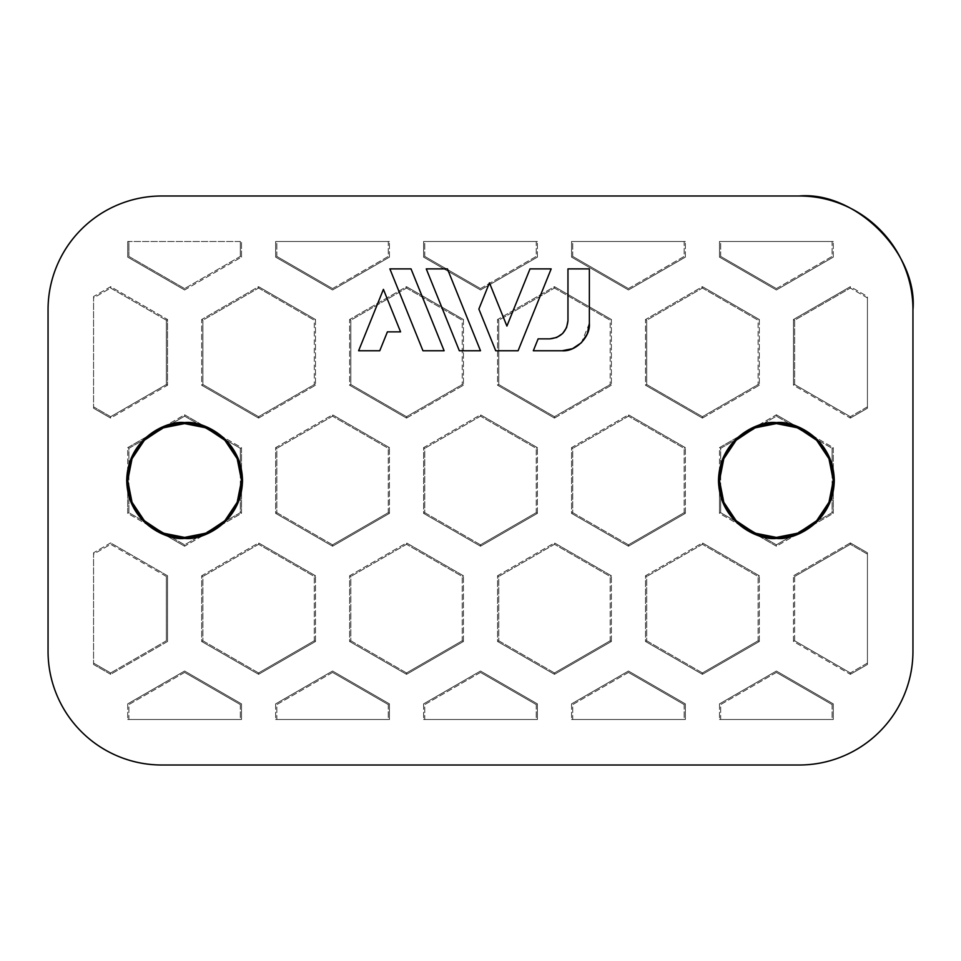<?xml version="1.0" encoding="UTF-8"?>
<svg xmlns="http://www.w3.org/2000/svg" width="961" height="961" viewBox="0 0 961 961"><rect width="100%" height="100%" fill="white"/><g stroke="black" fill="none" stroke-linecap="round" stroke-linejoin="round"><path stroke-width="0.72" stroke-dasharray="4.8 3.6" d="M551.17 268.888L530.016 268.888L506.903 326.067L489.449 282.858L478.866 309.046L495.72 350.765L518.087 350.765L551.17 268.888L518.087 350.765L495.72 350.765L478.866 309.046L489.449 282.858L506.903 326.067L530.016 268.888L551.17 268.888M411.032 268.888L389.878 268.888L422.96 350.765L444.114 350.765L411.032 268.888L444.114 350.765L422.96 350.765L389.878 268.888L411.032 268.888M387.403 331.857L400.569 331.857L383.415 289.369L358.609 350.765L379.763 350.765L387.403 331.857L379.763 350.765L358.609 350.765L383.415 289.369L400.569 331.857L387.403 331.857M447.418 268.888L426.264 268.888L459.346 350.765L480.5 350.765L447.418 268.888L480.5 350.765L459.346 350.765L426.264 268.888L447.418 268.888M581.345 342.777L572.504 348.687L581.357 342.765L587.279 333.899L589.357 323.449L589.357 268.888L567.963 268.888L567.963 320.65L567.963 268.888L589.357 268.888M566.582 327.617L562.629 333.527L556.719 337.467M549.752 338.861L538.124 338.861L533.319 350.765L562.053 350.765L533.319 350.765L538.124 338.861L549.752 338.861M912.95 309.79L912.95 651.21C912.95 666.297 910.067 680.808 904.289 694.755C898.511 708.701 890.294 721.002 879.615 731.669C868.948 742.348 856.635 750.565 842.701 756.343C828.754 762.121 814.243 765.004 799.144 765.004L161.856 765.004C146.757 765.004 132.246 762.121 118.299 756.343C104.365 750.565 92.052 742.348 81.385 731.669C70.706 721.002 62.489 708.701 56.711 694.755C50.933 680.808 48.05 666.297 48.05 651.21L48.05 309.79C48.05 294.703 50.933 280.192 56.711 266.245C62.489 252.299 70.706 239.998 81.385 229.331C92.052 218.652 104.365 210.435 118.299 204.657C132.246 198.879 146.757 195.996 161.856 195.996L799.144 195.996C814.243 195.996 828.754 198.879 842.701 204.657C856.635 210.435 868.948 218.652 879.615 229.331C890.294 239.998 898.511 252.299 904.289 266.245C910.067 280.192 912.95 294.703 912.95 309.79L912.95 651.21A113.806 113.806 0 0 1 799.144 765.004L161.856 765.004A113.806 113.806 0 0 1 48.05 651.21L48.05 309.79A113.806 113.806 0 0 1 161.856 195.996L799.144 195.996C855.458 190.903 918.043 253.488 912.95 309.79M719.489 719.489L833.283 719.489L833.283 703.884L776.392 671.03L719.489 703.884L719.489 719.489L833.283 719.489L719.489 719.489L720.678 719.489L720.678 704.569L776.392 672.412L832.094 704.569L832.094 719.489L720.678 719.489L720.678 704.569L776.392 672.412L776.392 671.03L719.489 703.884L720.678 704.569L719.489 703.884L719.489 719.489M571.543 719.489L685.349 719.489L685.349 703.884L628.446 671.03L571.543 703.884L571.543 719.489L685.349 719.489L571.543 719.489L572.732 719.489L572.732 704.569L628.446 672.412L684.148 704.569L684.148 719.489L572.732 719.489L572.732 704.569L628.446 672.412L628.446 671.03L571.543 703.884L572.732 704.569L571.543 703.884L571.543 719.489M423.597 719.489L537.403 719.489L537.403 703.884L480.5 671.03L423.597 703.884L423.597 719.489L537.403 719.489L423.597 719.489L424.786 719.489L424.786 704.569L480.5 672.412L536.214 704.569L536.214 719.489L424.786 719.489L424.786 704.569L480.5 672.412L480.5 671.03L423.597 703.884L424.786 704.569L423.597 703.884L423.597 719.489M275.651 719.489L389.457 719.489L389.457 703.884L332.554 671.03L275.651 703.884L275.651 719.489L389.457 719.489L275.651 719.489L276.852 719.489L276.852 704.569L332.554 672.412L388.268 704.569L388.268 719.489L276.852 719.489L276.852 704.569L332.554 672.412L332.554 671.03L275.651 703.884L276.852 704.569L275.651 703.884L275.651 719.489M127.717 719.489L241.511 719.489L241.511 703.884L184.608 671.03L127.717 703.884L127.717 719.489L241.511 719.489L127.717 719.489L128.906 719.489L128.906 704.569L184.608 672.412L240.322 704.569L240.322 719.489L128.906 719.489L128.906 704.569L184.608 672.412L184.608 671.03L127.717 703.884L128.906 704.569L127.717 703.884L127.717 719.489M389.457 241.511L275.651 241.511L275.651 257.116L332.554 289.97L389.457 257.116L389.457 241.511L275.651 241.511L389.457 241.511L388.268 241.511L388.268 256.431L332.554 288.588L276.852 256.431L276.852 241.511L388.268 241.511L388.268 256.431L332.554 288.588L332.554 289.97L389.457 257.116L388.268 256.431L389.457 257.116L389.457 241.511M537.403 241.511L423.597 241.511L423.597 257.116L480.5 289.97L537.403 257.116L537.403 241.511L423.597 241.511L537.403 241.511L536.214 241.511L536.214 256.431L480.5 288.588L424.786 256.431L424.786 241.511L536.214 241.511L536.214 256.431L480.5 288.588L480.5 289.97L537.403 257.116L536.214 256.431L537.403 257.116L537.403 241.511M685.349 241.511L571.543 241.511L571.543 257.116L628.446 289.97L685.349 257.116L685.349 241.511L571.543 241.511L685.349 241.511L684.148 241.511L684.148 256.431L628.446 288.588L572.732 256.431L572.732 241.511L684.148 241.511L684.148 256.431L628.446 288.588L628.446 289.97L685.349 257.116L684.148 256.431L685.349 257.116L685.349 241.511M833.283 241.511L719.489 241.511L719.489 257.116L776.392 289.97L833.283 257.116L833.283 241.511L719.489 241.511L833.283 241.511L832.094 241.511L832.094 256.431L776.392 288.588L720.678 256.431L720.678 241.511L832.094 241.511L832.094 256.431L776.392 288.588L776.392 289.97L833.283 257.116L832.094 256.431L833.283 257.116L833.283 241.511M241.511 257.116L241.511 241.511L127.717 241.511L127.717 257.116L184.608 289.97L241.511 257.116L240.322 256.431L184.608 288.588L128.906 256.431L128.906 241.511L127.717 241.511L241.511 241.511L128.906 241.511L240.322 241.511L240.322 256.431L184.608 288.588L184.608 289.97L241.511 257.116L241.511 241.511L240.322 241.511L240.322 256.431L241.511 257.116M850.353 674.322L867.435 664.471L867.435 552.779L850.353 542.917L793.462 575.771L793.462 641.48L850.353 674.322L867.435 664.471L867.435 663.09L850.353 672.952L794.651 640.783L794.651 576.456L850.353 544.298L867.435 554.149L867.435 663.09L867.435 552.779L867.435 664.471L867.435 663.09L850.353 672.952L850.353 674.322L850.353 672.952L794.651 640.783L793.462 641.48L850.353 674.322M93.565 296.529L93.565 408.221L110.647 418.083L167.538 385.229L167.538 319.52L110.647 286.678L93.565 296.529L93.565 297.91L110.647 288.048L166.349 320.217L166.349 384.544L110.647 416.702L93.565 406.851L93.565 296.529L93.565 297.91L110.647 288.048L110.647 286.678L93.565 296.529M850.353 418.083L867.435 408.221L867.435 296.529L850.353 286.678L793.462 319.52L793.462 385.229L850.353 418.083L867.435 408.221L867.435 406.851L850.353 416.702L794.651 384.544L794.651 320.217L850.353 288.048L867.435 297.91L867.435 406.851L867.435 296.529L867.435 408.221L867.435 406.851L850.353 416.702L850.353 418.083L850.353 416.702L794.651 384.544L793.462 385.229L850.353 418.083M93.565 552.779L93.565 664.471L110.647 674.322L167.538 641.48L167.538 575.771L110.647 542.917L93.565 552.779L93.565 554.149L110.647 544.298L166.349 576.456L166.349 640.783L110.647 672.952L93.565 663.09L93.565 552.779L93.565 554.149L110.647 544.298L110.647 542.917L93.565 552.779M702.419 418.083L759.322 385.229L759.322 319.52L702.419 286.678L645.516 319.52L645.516 385.229L702.419 418.083L759.322 385.229L759.322 319.52L758.121 320.217L758.121 384.544L759.322 385.229L758.121 384.544L702.419 416.702L702.419 418.083L702.419 416.702L646.705 384.544L645.516 385.229L702.419 418.083M406.527 418.083L463.43 385.229L463.43 319.52L406.527 286.678L349.624 319.52L349.624 385.229L406.527 418.083L463.43 385.229L463.43 319.52L462.241 320.217L462.241 384.544L463.43 385.229L462.241 384.544L406.527 416.702L406.527 418.083L406.527 416.702L350.813 384.544L349.624 385.229L406.527 418.083M315.484 641.48L315.484 575.771L258.581 542.917L201.678 575.771L201.678 641.48L258.581 674.322L315.484 641.48L315.484 575.771L314.295 576.456L314.295 640.783L315.484 641.48L314.295 640.783L258.581 672.952L258.581 674.322L315.484 641.48M463.43 641.48L463.43 575.771L406.527 542.917L349.624 575.771L349.624 641.48L406.527 674.322L463.43 641.48L463.43 575.771L462.241 576.456L462.241 640.783L463.43 641.48L462.241 640.783L406.527 672.952L406.527 674.322L463.43 641.48M759.322 641.48L759.322 575.771L702.419 542.917L645.516 575.771L645.516 641.48L702.419 674.322L759.322 641.48L759.322 575.771L758.121 576.456L758.121 640.783L759.322 641.48L758.121 640.783L702.419 672.952L702.419 674.322L759.322 641.48M611.376 641.48L611.376 575.771L554.473 542.917L497.57 575.771L497.57 641.48L554.473 674.322L611.376 641.48L611.376 575.771L610.187 576.456L610.187 640.783L611.376 641.48L610.187 640.783L554.473 672.952L554.473 674.322L611.376 641.48M241.511 513.354L241.511 491.227L241.511 513.354L240.322 512.669L241.511 513.354L222.315 524.43L241.511 513.354M241.511 491.179L241.511 469.821L241.511 491.179M241.511 469.761L241.511 447.646L203.804 425.879L241.511 447.646L240.322 448.331L240.322 464.716L240.322 448.331L241.511 447.646L241.511 469.761M203.792 425.867L184.608 414.792L165.436 425.867L184.608 414.792L184.608 416.173L184.608 414.792L203.792 425.867M165.424 425.879L146.901 436.57L165.424 425.879M146.877 436.582L127.717 447.646L127.717 469.761L127.717 447.646L128.906 448.331L127.717 447.646L146.877 436.582M127.717 469.821L127.717 491.179L127.717 469.821M127.717 491.227L127.717 513.354L146.913 524.43L127.717 513.354L128.906 512.669L127.717 513.354L127.717 491.227M146.925 524.442L184.608 546.208L203.816 535.109L184.608 546.208L184.608 544.827L184.608 546.208L146.925 524.442M203.828 535.109L222.303 524.442L203.828 535.109M389.457 513.354L389.457 447.646L332.554 414.792L275.651 447.646L275.651 513.354L332.554 546.208L389.457 513.354L389.457 447.646L388.268 448.331L388.268 512.669L389.457 513.354L388.268 512.669L332.554 544.827L332.554 546.208L389.457 513.354M833.283 513.354L833.283 491.239L833.283 513.354L832.094 512.669L833.283 513.354L814.123 524.418L833.283 513.354M833.283 491.179L833.283 469.821L833.283 491.179M833.283 469.773L833.283 447.646L814.087 436.57L833.283 447.646L832.094 448.331L832.094 464.716L832.094 448.331L833.283 447.646L833.283 469.773M814.075 436.558L776.392 414.792L757.184 425.891L776.392 414.792L776.392 416.173L776.392 414.792L814.075 436.558M757.172 425.891L738.697 436.558L757.172 425.891M738.685 436.57L719.489 447.646L719.489 469.773L719.489 447.646L720.678 448.331L719.489 447.646L738.685 436.57M719.489 469.821L719.489 491.179L719.489 469.821M719.489 491.239L719.489 513.354L757.196 535.121L719.489 513.354L720.678 512.669L719.489 513.354L719.489 491.239M757.208 535.133L776.392 546.208L795.564 535.133L776.392 546.208L776.392 544.827L776.392 546.208L757.208 535.133M795.576 535.121L814.099 524.43L795.576 535.121M685.349 513.354L685.349 447.646L628.446 414.792L571.543 447.646L571.543 513.354L628.446 546.208L685.349 513.354L685.349 447.646L684.148 448.331L684.148 512.669L685.349 513.354L684.148 512.669L628.446 544.827L628.446 546.208L685.349 513.354M537.403 513.354L537.403 447.646L480.5 414.792L423.597 447.646L423.597 513.354L480.5 546.208L537.403 513.354L537.403 447.646L536.214 448.331L536.214 512.669L537.403 513.354L536.214 512.669L480.5 544.827L480.5 546.208L537.403 513.354M258.581 418.083L315.484 385.229L315.484 319.52L258.581 286.678L201.678 319.52L201.678 385.229L258.581 418.083L315.484 385.229L315.484 319.52L314.295 320.217L314.295 384.544L315.484 385.229L314.295 384.544L258.581 416.702L258.581 418.083L258.581 416.702L202.879 384.544L201.678 385.229L258.581 418.083M554.473 418.083L611.376 385.229L611.376 319.52L554.473 286.678L497.57 319.52L497.57 385.229L554.473 418.083L611.376 385.229L611.376 319.52L610.187 320.217L610.187 384.544L611.376 385.229L610.187 384.544L554.473 416.702L554.473 418.083L554.473 416.702L498.759 384.544L497.57 385.229L554.473 418.083M480.5 544.827L424.786 512.669L423.597 513.354L480.5 546.208L480.5 544.827L424.786 512.669L424.786 448.331L423.597 447.646L423.597 513.354L424.786 512.669L424.786 448.331L480.5 416.173L480.5 414.792L423.597 447.646L424.786 448.331L480.5 416.173L536.214 448.331L537.403 447.646L480.5 414.792L480.5 416.173L536.214 448.331L536.214 512.669L480.5 544.827M628.446 544.827L572.732 512.669L571.543 513.354L628.446 546.208L628.446 544.827L572.732 512.669L572.732 448.331L571.543 447.646L571.543 513.354L572.732 512.669L572.732 448.331L628.446 416.173L628.446 414.792L571.543 447.646L572.732 448.331L628.446 416.173L684.148 448.331L685.349 447.646L628.446 414.792L628.446 416.173L684.148 448.331L684.148 512.669L628.446 544.827M832.094 464.752L832.094 496.26L832.094 464.752M832.094 496.284L832.094 512.669L790.591 536.634L832.094 512.669L832.094 496.284M790.555 536.646L776.392 544.827L720.678 512.669L720.678 496.284L720.678 512.669L776.392 544.827L790.555 536.646M720.678 496.26L720.678 464.752L720.678 496.26M720.678 464.716L720.678 448.331L762.169 424.378L720.678 448.331L720.678 464.716M762.193 424.366L776.392 416.173L790.579 424.366L776.392 416.173L762.193 424.366M790.603 424.378L832.094 448.331L790.603 424.378M332.554 544.827L276.852 512.669L275.651 513.354L332.554 546.208L332.554 544.827L276.852 512.669L276.852 448.331L275.651 447.646L275.651 513.354L276.852 512.669L276.852 448.331L332.554 416.173L332.554 414.792L275.651 447.646L276.852 448.331L332.554 416.173L388.268 448.331L389.457 447.646L332.554 414.792L332.554 416.173L388.268 448.331L388.268 512.669L332.554 544.827M240.322 464.74L240.322 496.248L240.322 464.74M240.322 496.284L240.322 512.669L198.831 536.622L240.322 512.669L240.322 496.284M198.807 536.634L184.608 544.827L170.421 536.634L184.608 544.827L198.807 536.634M170.397 536.622L128.906 512.669L128.906 496.284L128.906 512.669L170.397 536.622M128.906 496.248L128.906 464.74L128.906 496.248M128.906 464.716L128.906 448.331L170.409 424.366L128.906 448.331L128.906 464.716M170.445 424.354L184.608 416.173L240.322 448.331L184.608 416.173L170.445 424.354M554.473 672.952L498.759 640.783L497.57 641.48L554.473 674.322L554.473 672.952L498.759 640.783L498.759 576.456L497.57 575.771L497.57 641.48L498.759 640.783L498.759 576.456L554.473 544.298L554.473 542.917L497.57 575.771L498.759 576.456L554.473 544.298L610.187 576.456L611.376 575.771L554.473 542.917L554.473 544.298L610.187 576.456L610.187 640.783L554.473 672.952M702.419 672.952L646.705 640.783L645.516 641.48L702.419 674.322L702.419 672.952L646.705 640.783L646.705 576.456L645.516 575.771L645.516 641.48L646.705 640.783L646.705 576.456L702.419 544.298L702.419 542.917L645.516 575.771L646.705 576.456L702.419 544.298L758.121 576.456L759.322 575.771L702.419 542.917L702.419 544.298L758.121 576.456L758.121 640.783L702.419 672.952M794.651 640.783L794.651 576.456L793.462 575.771L793.462 641.48L794.651 640.783M794.651 576.456L850.353 544.298L850.353 542.917L793.462 575.771L794.651 576.456M867.435 552.779L850.353 542.917L850.353 544.298L867.435 554.149L867.435 552.779M406.527 672.952L350.813 640.783L349.624 641.48L406.527 674.322L406.527 672.952L350.813 640.783L350.813 576.456L349.624 575.771L349.624 641.48L350.813 640.783L350.813 576.456L406.527 544.298L406.527 542.917L349.624 575.771L350.813 576.456L406.527 544.298L462.241 576.456L463.43 575.771L406.527 542.917L406.527 544.298L462.241 576.456L462.241 640.783L406.527 672.952M258.581 672.952L202.879 640.783L201.678 641.48L258.581 674.322L258.581 672.952L202.879 640.783L202.879 576.456L201.678 575.771L201.678 641.48L202.879 640.783L202.879 576.456L258.581 544.298L258.581 542.917L201.678 575.771L202.879 576.456L258.581 544.298L314.295 576.456L315.484 575.771L258.581 542.917L258.581 544.298L314.295 576.456L314.295 640.783L258.581 672.952M166.349 576.456L166.349 640.783L167.538 641.48L167.538 575.771L166.349 576.456L167.538 575.771L110.647 542.917L110.647 544.298L166.349 576.456M166.349 640.783L110.647 672.952L110.647 674.322L167.538 641.48L166.349 640.783M93.565 664.471L110.647 674.322L110.647 672.952L93.565 663.09L93.565 664.471M166.349 384.544L167.538 385.229L167.538 319.52L166.349 320.217L166.349 384.544L110.647 416.702L110.647 418.083L167.538 385.229L166.349 384.544M110.647 418.083L110.647 416.702L93.565 406.851L93.565 408.221L110.647 418.083M166.349 320.217L167.538 319.52L110.647 286.678L110.647 288.048L166.349 320.217M202.879 320.217L201.678 319.52L201.678 385.229L202.879 384.544L202.879 320.217L258.581 288.048L258.581 286.678L201.678 319.52L202.879 320.217L258.581 288.048L314.295 320.217L315.484 319.52L258.581 286.678L258.581 288.048L314.295 320.217L314.295 384.544L258.581 416.702L202.879 384.544L202.879 320.217M350.813 320.217L349.624 319.52L349.624 385.229L350.813 384.544L350.813 320.217L406.527 288.048L406.527 286.678L349.624 319.52L350.813 320.217L406.527 288.048L462.241 320.217L463.43 319.52L406.527 286.678L406.527 288.048L462.241 320.217L462.241 384.544L406.527 416.702L350.813 384.544L350.813 320.217M498.759 320.217L497.57 319.52L497.57 385.229L498.759 384.544L498.759 320.217L554.473 288.048L554.473 286.678L497.57 319.52L498.759 320.217L554.473 288.048L610.187 320.217L611.376 319.52L554.473 286.678L554.473 288.048L610.187 320.217L610.187 384.544L554.473 416.702L498.759 384.544L498.759 320.217M646.705 320.217L645.516 319.52L645.516 385.229L646.705 384.544L646.705 320.217L702.419 288.048L702.419 286.678L645.516 319.52L646.705 320.217L702.419 288.048L758.121 320.217L759.322 319.52L702.419 286.678L702.419 288.048L758.121 320.217L758.121 384.544L702.419 416.702L646.705 384.544L646.705 320.217M794.651 320.217L793.462 319.52L793.462 385.229L794.651 384.544L794.651 320.217L850.353 288.048L850.353 286.678L793.462 319.52L794.651 320.217M850.353 286.678L850.353 288.048L867.435 297.91L867.435 296.529L850.353 286.678M184.608 672.412L240.322 704.569L241.511 703.884L184.608 671.03L184.608 672.412M240.322 704.569L240.322 719.489L241.511 719.489L241.511 703.884L240.322 704.569M332.554 672.412L388.268 704.569L389.457 703.884L332.554 671.03L332.554 672.412M389.457 719.489L389.457 703.884L388.268 704.569L388.268 719.489L389.457 719.489M480.5 672.412L536.214 704.569L537.403 703.884L480.5 671.03L480.5 672.412M537.403 719.489L537.403 703.884L536.214 704.569L536.214 719.489L537.403 719.489M628.446 672.412L684.148 704.569L685.349 703.884L628.446 671.03L628.446 672.412M685.349 719.489L685.349 703.884L684.148 704.569L684.148 719.489L685.349 719.489M776.392 672.412L832.094 704.569L833.283 703.884L776.392 671.03L776.392 672.412M833.283 719.489L833.283 703.884L832.094 704.569L832.094 719.489L833.283 719.489M184.608 288.588L128.906 256.431L127.717 257.116L184.608 289.97L184.608 288.588M128.906 256.431L128.906 241.511L127.717 241.511L127.717 257.116L128.906 256.431M332.554 288.588L276.852 256.431L275.651 257.116L332.554 289.97L332.554 288.588M275.651 241.511L275.651 257.116L276.852 256.431L276.852 241.511L275.651 241.511M480.5 288.588L424.786 256.431L423.597 257.116L480.5 289.97L480.5 288.588M423.597 241.511L423.597 257.116L424.786 256.431L424.786 241.511L423.597 241.511M628.446 288.588L572.732 256.431L571.543 257.116L628.446 289.97L628.446 288.588M571.543 241.511L571.543 257.116L572.732 256.431L572.732 241.511L571.543 241.511M776.392 288.588L720.678 256.431L719.489 257.116L776.392 289.97L776.392 288.588M719.489 241.511L719.489 257.116L720.678 256.431L720.678 241.511L719.489 241.511M589.357 323.449L581.381 342.753M572.492 348.687L562.053 350.765"/><path stroke-width="1.44" d="M912.95 309.79L912.95 651.21C912.95 666.297 910.067 680.808 904.289 694.755C898.511 708.701 890.294 721.002 879.615 731.669C868.948 742.348 856.635 750.565 842.701 756.343C828.754 762.121 814.243 765.004 799.144 765.004L161.856 765.004C146.757 765.004 132.246 762.121 118.299 756.343C104.365 750.565 92.052 742.348 81.385 731.669C70.706 721.002 62.489 708.701 56.711 694.755C50.933 680.808 48.05 666.297 48.05 651.21L48.05 309.79C48.05 294.703 50.933 280.192 56.711 266.245C62.489 252.299 70.706 239.998 81.385 229.331C92.052 218.652 104.365 210.435 118.299 204.657C132.246 198.879 146.757 195.996 161.856 195.996L799.144 195.996C814.243 195.996 828.754 198.879 842.701 204.657C856.635 210.435 868.948 218.652 879.615 229.331C890.294 239.998 898.511 252.299 904.289 266.245C910.067 280.192 912.95 294.703 912.95 309.79L912.95 651.21A113.806 113.806 0 0 1 799.144 765.004L161.856 765.004A113.806 113.806 0 0 1 48.05 651.21L48.05 309.79A113.806 113.806 0 0 1 161.856 195.996L799.144 195.996C855.458 190.903 918.043 253.488 912.95 309.79M184.608 422.6L162.457 427.008L143.682 439.561L131.128 458.337L126.72 480.5L131.128 502.651L143.682 521.439L162.457 533.98L184.608 538.388L206.771 533.98L225.547 521.439L238.1 502.651L242.508 480.5L238.1 458.337L225.547 439.561L206.771 427.008L184.608 422.6C167.682 420.269 127.513 437.639 126.72 480.5C127.513 523.349 167.682 540.719 184.608 538.388C201.546 540.719 241.716 523.349 242.508 480.5C241.716 437.639 201.546 420.269 184.608 422.6L184.608 423.597L184.608 422.6M776.392 422.612L754.229 427.02L735.453 439.561L722.9 458.349L718.492 480.5L722.9 502.663L735.453 521.439L754.229 533.992L776.392 538.4L798.543 533.992L817.318 521.439L829.872 502.663L834.28 480.5L829.872 458.349L817.318 439.561L798.543 427.02L776.392 422.612C759.454 420.281 719.284 437.651 718.492 480.5C719.284 523.361 759.454 540.731 776.392 538.4C793.318 540.731 833.487 523.361 834.28 480.5C833.487 437.651 793.318 420.281 776.392 422.612L776.392 423.597L776.392 422.612M589.357 268.888L567.963 268.888L567.963 320.65L566.582 327.617L562.629 333.527L556.719 337.467L549.752 338.861L538.124 338.861L549.752 338.861C560.731 337.695 566.81 331.629 567.963 320.65L567.963 268.888L589.357 268.888L589.357 323.449C590.583 336.963 575.567 351.99 562.053 350.765L572.504 348.687L581.357 342.765L587.279 333.899L589.357 323.449L589.357 268.888L589.357 323.449M241.511 480.5A56.903 56.903 0 0 1 184.608 537.403A56.903 56.903 0 0 1 127.717 480.5A56.903 56.903 0 0 1 184.608 423.597A56.903 56.903 0 0 1 241.511 480.5L237.187 502.267L224.85 520.73L206.387 533.067L184.608 537.403L162.841 533.067L144.378 520.73L132.041 502.267L127.717 480.5L132.041 458.721L144.378 440.258L162.841 427.921L184.608 423.597L206.387 427.921L224.85 440.258L237.187 458.721L241.511 480.5M833.283 480.5A56.903 56.903 0 0 1 776.392 537.403A56.903 56.903 0 0 1 719.489 480.5A56.903 56.903 0 0 1 776.392 423.597A56.903 56.903 0 0 1 833.283 480.5L828.959 502.279L816.622 520.742L798.159 533.079L776.392 537.403L754.613 533.079L736.15 520.742L723.813 502.279L719.489 480.5L723.813 458.733L736.15 440.27L754.613 427.933L776.392 423.597L798.159 427.933L816.622 440.27L828.959 458.733L833.283 480.5M387.403 331.857L379.763 350.765L358.609 350.765L383.415 289.369L400.569 331.857L387.403 331.857L379.763 350.765L358.609 350.765L383.415 289.369L400.569 331.857L387.403 331.857M411.032 268.888L444.114 350.765L422.96 350.765L389.878 268.888L411.032 268.888L389.878 268.888L422.96 350.765L444.114 350.765L411.032 268.888M447.418 268.888L480.5 350.765L459.346 350.765L426.264 268.888L447.418 268.888L426.264 268.888L459.346 350.765L480.5 350.765L447.418 268.888M551.17 268.888L518.087 350.765L495.72 350.765L478.866 309.046L489.449 282.858L506.903 326.067L530.016 268.888L551.17 268.888L530.016 268.888L506.903 326.067L489.449 282.858L478.866 309.046L495.72 350.765L518.087 350.765L551.17 268.888M566.582 327.617L567.963 320.65C566.81 331.629 560.731 337.695 549.752 338.861L556.719 337.467M533.319 350.765L538.124 338.861L533.319 350.765L562.053 350.765L533.319 350.765M562.053 350.765L572.504 348.687"/></g></svg>
